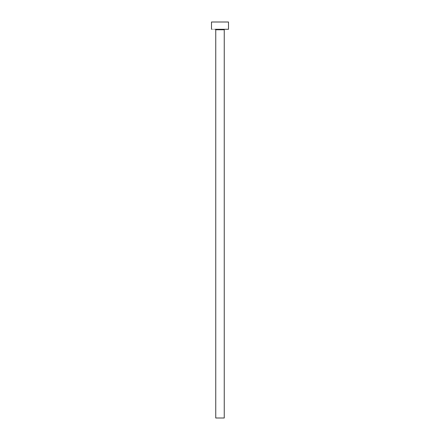 <?xml version="1.0" encoding="UTF-8"?>
<svg xmlns="http://www.w3.org/2000/svg" width="440" height="440" viewBox="0 0 440 440"><rect width="100%" height="100%" fill="white"/><g stroke="black" fill="none" stroke-linecap="round" stroke-linejoin="round"><path stroke-width="0.33" stroke-dasharray="2.2 1.65" d="M224.736 29.288L211.497 29.288L224.736 29.288M215.749 29.772L224.252 29.772L215.749 29.772M211.497 22L228.503 22L211.497 22M224.252 418L215.749 418L224.252 418"/><path stroke-width="0.66" d="M224.252 29.772A0.484 0.484 0 0 1 224.736 29.288L215.276 29.288A0.484 0.484 0 0 1 215.749 29.772L215.749 418L224.252 418L224.252 29.772L215.749 29.772A0.484 0.484 0 0 0 215.264 29.288L228.503 29.288L228.503 22L211.497 22L211.497 29.288L211.497 22L228.503 22L228.503 29.288L224.725 29.288A0.484 0.484 0 0 0 224.252 29.772L224.252 418L215.749 418L215.749 29.772L224.252 29.772"/></g></svg>

